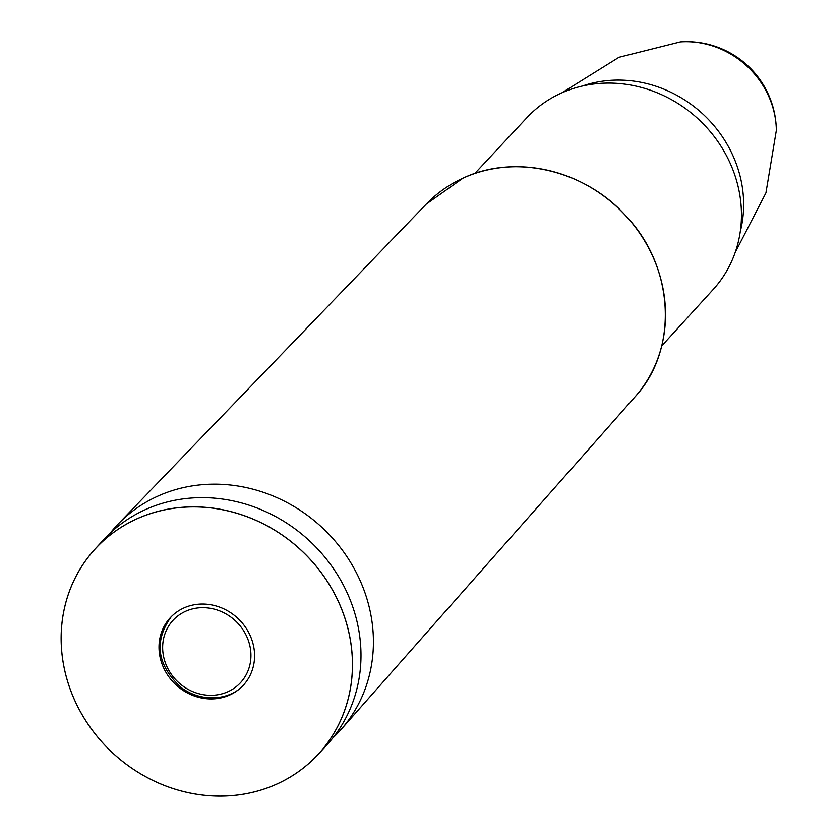 <?xml version="1.0" encoding="UTF-8"?>
<svg xmlns="http://www.w3.org/2000/svg" width="838" height="838" viewBox="0 0 838 838"><rect width="100%" height="100%" fill="white"/><g stroke="black" fill="none" stroke-linecap="round" stroke-linejoin="round"><path stroke-width="1.26" d="M332.707 738.1A151.605 138.406 -137.3 0 0 340.982 729.584A151.605 138.406 -137.3 0 0 339.411 546.334A151.605 138.406 -137.3 0 0 157.334 496.368A151.605 138.406 -137.3 0 0 118.168 524.012A151.605 138.406 -137.3 0 0 110.344 532.947M661.695 345.947L713.253 289.382A126.695 115.654 -137.3 0 0 713.578 135.725A126.695 115.654 -137.3 0 0 560.873 93.28A126.695 115.654 -137.3 0 0 527.029 117.561L474.779 173.508M318.231 754.284L326.747 745.055A151.605 138.406 -137.3 0 0 327.888 560.968A151.605 138.406 -137.3 0 0 144.911 509.839A151.605 138.406 -137.3 0 0 103.891 539.452L95.385 548.681A151.605 138.406 -137.3 0 0 112.962 753.205A151.605 138.406 -137.3 0 0 318.231 754.284A151.605 138.406 -137.3 0 0 319.383 570.186A151.605 138.406 -137.3 0 0 136.395 519.057A151.605 138.406 -137.3 0 0 95.385 548.681M136.405 519.11A151.563 138.354 -137.3 0 0 131.576 768.017A151.563 138.354 -137.3 0 0 352.41 667.341A151.563 138.354 -137.3 0 0 136.405 519.11M183.7 608.053A49.725 45.399 -137.3 0 0 170.24 617.774A49.725 45.399 -137.3 0 0 176.011 684.856A49.725 45.399 -137.3 0 0 243.345 685.212A49.725 45.399 -137.3 0 0 243.722 624.823A49.725 45.399 -137.3 0 0 183.7 608.053M680.362 41.9A86.125 78.625 42.7 0 1 680.383 41.9A86.125 78.625 42.7 0 1 776.344 130.372A86.125 78.625 42.7 0 1 776.344 130.424L765.932 192.897L735.146 252.552M663.235 289.759A142.072 129.701 -137.3 0 0 530.664 167.453M635.11 396.741C678.508 349.917 674.674 267.5 626.552 216.613C585.385 169.978 514.794 153.448 462.995 178.169L426.291 204.084A142.083 129.712 42.7 0 1 462.995 178.169A142.083 129.712 42.7 0 1 633.643 224.993A142.083 129.712 42.7 0 1 635.11 396.741L340.982 729.584M582.452 86A119.614 109.191 42.7 0 1 702.747 113.926A119.614 109.191 42.7 0 1 740.258 231.602M185.46 611.363A45.943 41.942 42.7 0 1 250.929 656.301A45.943 41.942 42.7 0 1 183.993 686.814A45.943 41.942 42.7 0 1 185.46 611.363M426.291 204.084L118.168 524.012M776.344 130.435A89.708 89.708 0 0 0 680.383 41.9L618.957 57.298L561.973 92.777M171.298 616.632C153.605 641.384 156.905 665.037 181.197 687.589C204.713 704.632 232.88 698.358 244.392 684.08"/></g></svg>
